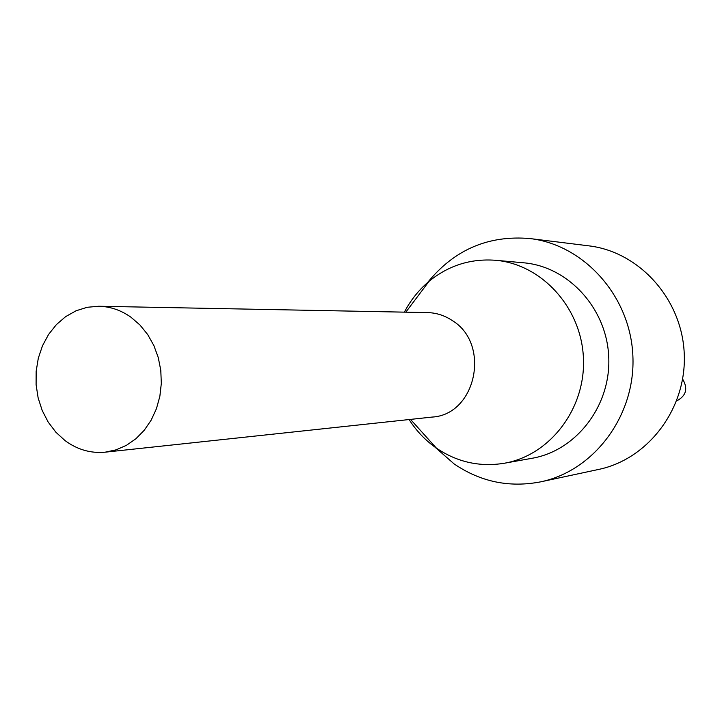 <?xml version="1.0" encoding="UTF-8"?>
<svg xmlns="http://www.w3.org/2000/svg" width="722" height="722" viewBox="0 0 722 722"><rect width="100%" height="100%" fill="white"/><g stroke="black" fill="none" stroke-linecap="round" stroke-linejoin="round"><path stroke-width="1.08" d="M682.633 379.068C688.192 388.607 686.207 395.882 676.676 400.89M65.052 440.6L55.892 432.234L48.203 422.099L42.219 410.529L38.14 397.93L36.1 384.709L36.154 371.316L38.311 358.175L42.499 345.748L48.591 334.43L56.379 324.62L65.621 316.651L76.009 310.803L87.2 307.283L98.815 306.245C110.285 306.534 120.998 310.189 130.944 317.202L139.96 324.999L147.676 334.53L153.849 345.504L158.262 357.561L160.789 370.332L161.322 383.382L159.86 396.306L156.439 408.688L151.187 420.114L144.274 430.231L135.935 438.723L126.431 445.33L116.08 449.851L105.213 452.171C90.71 453.515 77.326 449.662 65.052 440.6M98.815 306.245L427.469 312.59C436.296 312.807 444.508 315.424 452.107 320.442C491.159 343.825 476.159 414.852 432.054 417.081L105.213 452.171M404.383 312.139C410.656 300.117 418.886 289.838 429.058 281.3C448.515 265.488 470.627 258.476 495.373 260.263C541.545 264.044 581.427 307.545 583.421 358.094C585.867 408.634 549.938 455.447 504.281 463.253C479.778 467.206 457.143 462.152 436.377 448.109L436.16 447.956C425.366 440.366 416.341 430.899 409.094 419.545M495.373 260.263L523.531 262.79C568.25 266.463 606.823 308.339 608.736 356.984C611.083 405.62 576.337 450.708 532.105 458.271L504.281 463.253M427.577 282.564C454.282 249.65 488.424 234.984 530.011 238.567C584.351 244.893 630.496 296.426 632.878 355.928C635.712 415.403 594.251 470.789 540.679 481.845C509.434 487.873 480.599 481.908 454.156 463.948L434.788 446.981M530.011 238.567L588.764 245.841C639.313 251.743 682.064 299.088 684.239 353.672C686.848 408.237 648.41 459.147 598.574 469.444L540.679 481.845M410.52 419.392L436.377 448.109M405.818 312.166L429.058 281.3"/></g></svg>
